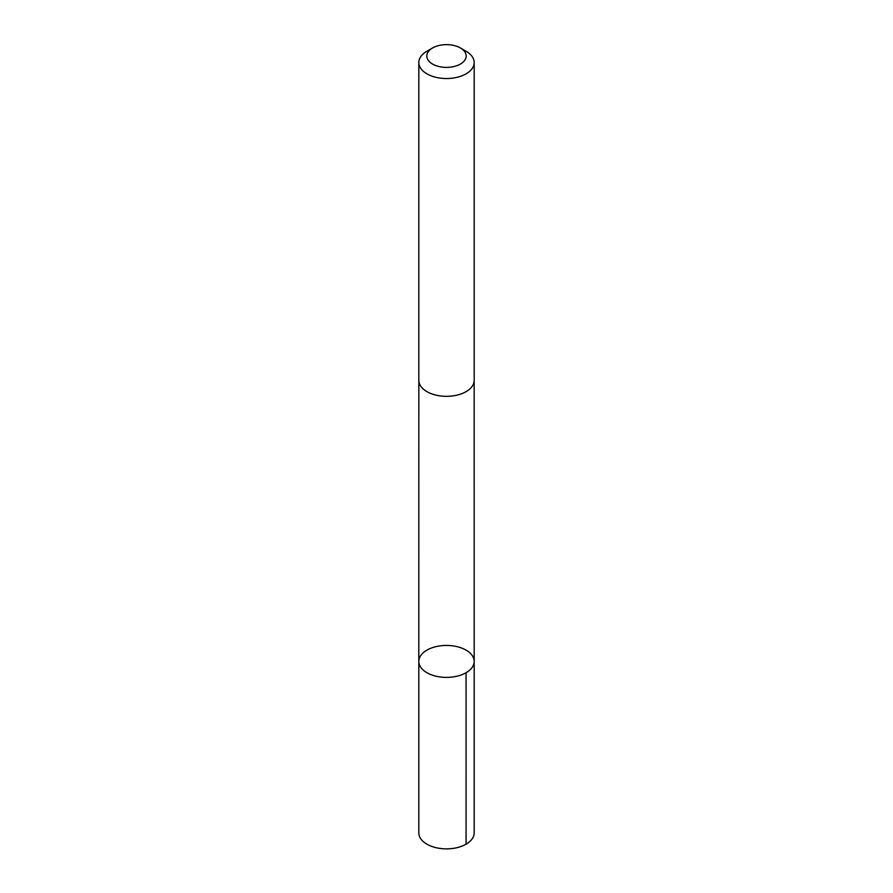 <?xml version="1.0" encoding="UTF-8"?>
<svg xmlns="http://www.w3.org/2000/svg" width="893" height="893" viewBox="0 0 893 893"><rect width="100%" height="100%" fill="white"/><g stroke="black" fill="none" stroke-linecap="round" stroke-linejoin="round"><path stroke-width="1.34" d="M422.333 669.214A27.683 15.985 180 0 1 418.817 661.412A27.683 15.985 180 0 1 446.5 645.438A27.683 15.985 180 0 1 474.183 661.412A27.683 15.985 180 0 1 453.477 676.883A27.683 15.985 180 0 1 422.333 669.214A27.683 15.985 180 0 1 418.817 661.412L418.817 832.879A27.683 15.985 0 0 0 422.333 840.681A27.683 15.985 0 0 0 453.477 848.35A27.683 15.985 0 0 0 474.183 832.879L474.183 661.412A27.683 15.985 180 0 1 453.477 676.883A27.683 15.985 180 0 1 422.333 669.214M432.58 47.976L426.921 51.247A27.683 15.985 0 0 0 418.817 62.543L418.817 380.34A27.683 15.985 0 0 0 446.5 396.325A27.683 15.985 0 0 0 474.183 380.34L474.183 62.543A27.683 15.985 0 0 0 470.667 54.752A27.683 15.985 0 0 0 466.079 51.247L460.42 47.976A19.691 11.375 0 0 0 432.58 47.976A19.691 11.375 0 0 0 431.352 63.291A19.691 11.375 0 0 0 457.64 65.39A19.691 11.375 0 0 0 463.69 50.477A19.691 11.375 0 0 0 460.42 47.976M418.817 62.543A27.683 15.985 0 0 0 446.5 78.528A27.683 15.985 0 0 0 474.183 62.543M466.068 672.719L466.079 844.186M418.828 380.809L418.817 661.412M474.172 380.809L474.183 661.412"/></g></svg>

